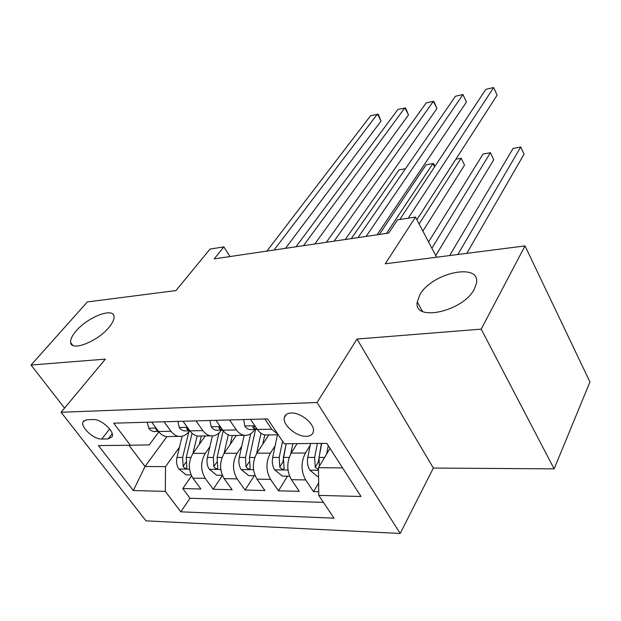<?xml version="1.0" encoding="UTF-8"?>
<svg xmlns="http://www.w3.org/2000/svg" width="621" height="621" viewBox="0 0 621 621"><rect width="100%" height="100%" fill="white"/><g stroke="black" fill="none" stroke-linecap="round" stroke-linejoin="round"><path stroke-width="0.93" d="M419.897 294.781C431.665 272.782 480.701 262.078 476.462 283.23L474.343 289.06C463.119 311.703 413.043 322.353 417.265 301.938L419.897 294.781M76.181 330.915C87.879 316.982 113.511 307.1 114.031 316.531C114.334 319.373 112.618 323.021 108.892 327.477C97.458 341.581 71.182 351.789 70.654 342.52C70.266 339.485 72.114 335.619 76.181 330.915M291.102 413.004C287.251 413.213 284.985 414.75 284.309 417.599C282.345 424.849 296.527 436.866 306.332 436.33C310.422 436.175 312.774 434.553 313.388 431.455C315.064 424.182 300.727 412.282 291.102 413.004M554.126 468.863L589.95 381.993L525.024 245.908L481.197 329.13L357.021 339.043L317.052 402.509L400.196 533.462L433.342 468.055L554.126 468.863L481.197 329.13M317.052 402.509L61.083 412.259L146.005 520.848L400.196 533.462M61.083 412.259L105.368 359.117L31.05 365.047L64.553 408.09M31.05 365.047L87.367 301.922L175.953 290.581L210.045 249.06L223.894 246.902L214.191 258.887L388.73 233.069L397.487 219.873L415.503 217.063L385.245 263.801L525.024 245.908M205.248 435.942L193.007 453.377C188.14 461.822 188.109 470.081 192.906 478.162L200.87 488.999L182.791 488.572L191.532 475.927M209.89 446.732L205.31 453.338C200.467 461.861 200.443 470.198 205.24 478.356L213.205 489.286L222.411 475.492M213.205 489.286L232.138 489.736L224.189 478.651C219.392 470.376 219.399 461.923 224.204 453.276L236.29 435.437M268.808 434.91L256.9 453.175C252.173 462.024 252.204 470.687 256.985 479.156L264.919 490.512L245.062 490.039L254.261 475.733M297.11 443.627L291.218 453.066C286.584 462.133 286.654 471.013 291.42 479.691L299.306 491.32L278.472 490.831L287.515 476.167M229.537 419.959L236.43 429.942C239.411 434.048 242.912 435.826 246.933 435.267C249.914 434.708 252.452 432.876 254.548 429.786L254.757 429.476M195.98 420.891L202.888 430.617C205.877 434.63 209.401 436.361 213.461 435.81C216.465 435.259 219.034 433.474 221.161 430.462L221.379 430.151M101.743 439.047L108.085 438.954L112.044 436.897C115.118 431.758 101.153 418.841 93.197 419.548L86.855 419.742L83.16 421.636C79.923 426.697 93.74 439.598 101.743 439.047L109.63 428.971M166.917 436.617L145.027 466.503L165.512 466.643L165.318 491.39L180.789 511.82L333.997 518.162L318.767 495.395L361.011 496.497L326.77 443.34L284.247 443.759L267.628 418.903L113.666 423.173L130.394 445.265L149.25 444.861L158.883 431.874M165.318 491.39L133.329 490.551L98.444 445.575L130.394 445.265M310.205 445.234L305.423 453.019L291.218 453.066M275.134 445.785L270.422 453.128L256.9 453.175M241.74 446.282L237.09 453.237L224.204 453.276M164.045 421.775L170.954 431.269C173.95 435.174 177.49 436.866 181.573 436.33C184.6 435.787 187.193 434.048 189.351 431.098L189.568 430.803M182.791 488.572L190.018 498.267L323.44 502.381M305.423 453.019C300.828 462.179 300.913 471.145 305.679 479.917L313.543 491.661L318.728 491.778M278.472 490.831L270.562 479.373C265.78 470.819 265.734 462.071 270.422 453.128M245.062 490.039L237.121 478.853C232.332 470.501 232.324 461.962 237.09 453.237M151.695 422.117L158.603 431.517C161.6 435.391 165.147 437.06 169.238 436.532L178.871 436.369M183.016 421.248L189.925 430.881C192.921 434.847 196.453 436.563 200.521 436.02L210.775 435.857M215.914 420.339L222.815 430.213C225.796 434.281 229.312 436.043 233.349 435.492L244.27 435.313M250.504 419.377L257.381 429.515C260.354 433.691 263.84 435.492 267.83 434.925L278.231 434.762M277.975 434.382L271.703 429.227L264.841 418.981M179.485 447.143L165.512 466.643M436.61 257.226L415.503 217.063M229.987 256.551L223.894 246.902M128.935 445.28L145.027 466.503L133.329 490.551M330.007 448.37L318.464 467.714L342.582 467.885M190.018 498.267L180.789 511.82M313.543 491.661L318.635 483.022M318.767 495.395L318.464 467.714M357.021 339.043L433.342 468.055M147.247 422.241L148.815 428.366C150.779 430.795 153.084 431.843 155.747 431.486L158.541 431.432M285.489 248.346L381.061 121.033L377.444 114.047L274.055 250.03M381.061 121.033L378.282 114.272L370.729 115.576L266.89 251.094M156.5 428.645L155.855 429.049L156.492 430.174L158.301 431.106M199.31 444.403L201.305 436.012M192.952 453.454L197.136 435.95M191.043 474.902L186.129 474.84L178.794 468.902C176.643 465.634 176.038 461.814 176.969 457.444L182.147 436.221M188.854 431.75L182.644 457.444L183.102 466.332C184.53 468.42 185.788 468.964 186.882 467.97L186.253 457.444L192.068 433.287M405.505 168.702L399.062 169.913L351.315 238.604M177.847 421.395L179.283 427.667C181.239 430.159 183.544 431.23 186.184 430.873L189.863 430.795M314.754 244.014L408.494 114.916L404.908 107.782L303.459 245.683M408.494 114.916L405.622 108.046L397.945 109.366L295.992 246.785M187.837 427.962L186.611 428.412L187.231 429.522L189.785 430.687M209.96 420.502L211.233 426.938C213.189 429.491 215.479 430.586 218.103 430.221L222.59 430.128M345.26 239.496L436.943 108.574L433.388 101.285L334.121 241.15M436.943 108.574L433.978 101.588L433.388 101.285L426.169 102.931L326.328 242.299M220.828 427.372L218.871 427.745L219.477 428.832L222.768 430.151M243.688 419.571L244.79 426.169C246.739 428.793 249.013 429.911 251.614 429.538L256.426 429.445M377.079 234.792L466.472 101.991L462.948 94.539L366.118 236.415M466.472 101.991L462.948 94.539L455.457 96.255L357.991 237.618M255.588 426.883L252.755 427.054L253.337 428.11L257.358 429.491L271.703 429.227M416.877 219.679L497.126 95.16L493.648 87.538L408.23 218.196M497.126 95.16L493.648 87.538L485.863 89.315L399.792 219.508M230.298 444.279L232.262 435.6M224.018 453.547L228.28 434.871M222.334 475.313L216.713 475.236L209.238 469.165C207.096 465.82 206.475 461.908 207.391 457.444L212.405 435.926M218.988 432.984L213.329 457.444L213.818 466.542C215.316 468.715 216.628 469.251 217.761 468.156L217.109 457.444L223.234 430.795M386.495 233.395L432.953 163.533L426.06 164.837L379.322 234.459M434.615 166.832L432.953 163.533L433.52 163.525L434.925 166.366M262.768 444.17L264.763 434.902M256.582 453.679L260.999 433.279M255.138 475.74L248.749 475.655L241.142 469.445C239 466.014 238.371 462.016 239.256 457.436L244.177 435.313M422.87 231.082L464.539 165.124L461.17 158.223L455.837 159.224M250.698 433.737L245.481 457.436L246.009 466.751C247.585 469.026 248.959 469.554 250.131 468.343L249.448 457.436L255.565 429.46M419.121 223.956L461.17 158.223L464.539 165.124M296.83 444.077L296.923 443.635M290.744 453.866L292.833 443.673M289.572 476.191L282.353 476.097L274.598 469.732C272.464 466.224 271.819 462.117 272.681 457.436L277.455 434.77M435.748 255.596L493.749 159.76L490.419 152.719L483.006 154.109L428.575 241.934M282.586 441.275L279.217 457.436L279.776 466.976C281.445 469.352 282.889 469.872 284.1 468.521L283.378 457.436L286.211 443.736M279.776 466.976L282.827 462.109L286.172 443.736M431.874 248.214L490.419 152.719L493.749 159.76M326.662 453.982L328.261 445.653M318.565 476.571L317.634 476.563L309.732 470.035C307.605 466.433 306.953 462.234 307.775 457.429L310.547 443.495M466.798 253.36L524.054 154.202L520.771 146.998L513.078 148.45L449.643 255.557M319.326 466.278L319.023 457.429L321.756 443.386M317.393 443.433L314.645 457.429L315.243 467.217L318.488 469.6M315.243 467.217L318.239 462.218L321.445 443.394M457.871 254.501L520.771 146.998L524.054 154.202M205.31 453.338L193.007 453.377M205.24 478.356L192.906 478.162M305.679 479.917L291.42 479.691M270.562 479.373L256.985 479.156M237.121 478.853L224.189 478.651M170.954 431.269L158.603 431.517M202.888 430.617L189.925 430.881M236.43 429.942L222.815 430.213M112.153 433.722L108.085 438.954M156.05 428.04L148.776 428.211M157.059 429.414L156.492 430.174M178.972 469.057L189.49 469.15M186.253 457.444L190.857 457.444M176.969 457.444L182.644 457.444M185.858 462.412L183.102 466.332M187.371 427.318L179.244 427.504M188.093 428.327L187.231 429.522M220.261 426.565L211.202 426.774M220.54 427.295L219.477 428.832M254.835 425.765L244.759 425.998M254.408 426.503L253.337 428.11M209.424 469.321L220.765 469.422M217.109 457.444L222.077 457.444M207.391 457.444L213.329 457.444M216.721 462.265L213.818 466.542M241.328 469.6L253.554 469.709M249.448 457.436L254.812 457.436M239.256 457.436L245.481 457.436M249.06 462.078L246.009 466.751M274.793 469.895L287.981 470.012M283.378 457.436L289.169 457.436M272.681 457.436L279.217 457.436M309.926 470.198L318.495 470.276M319.023 457.429L324.604 457.429M307.775 457.429L314.645 457.429M286.397 414.386L284.309 417.599M83.928 420.673L83.16 421.636M70.654 342.52L72.766 345.346M417.265 301.938L422.42 311.346"/></g></svg>
